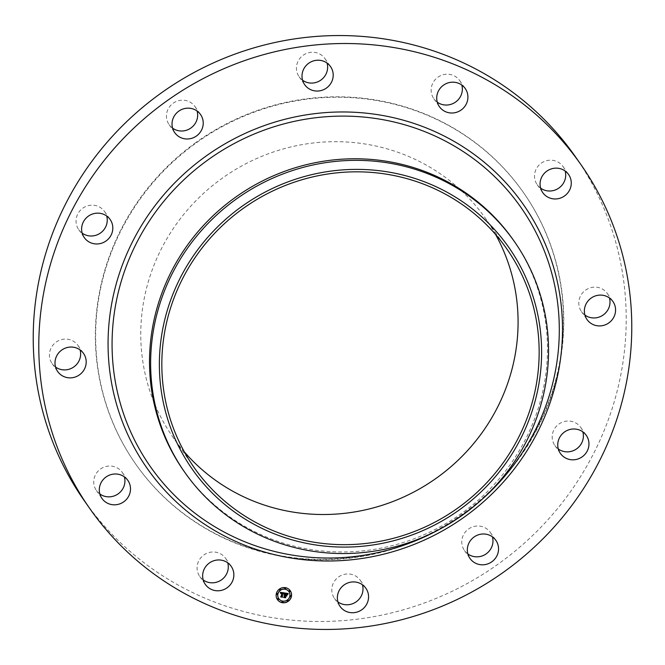 <?xml version="1.0" encoding="UTF-8"?>
<svg xmlns="http://www.w3.org/2000/svg" width="665" height="665" viewBox="0 0 665 665"><rect width="100%" height="100%" fill="white"/><g stroke="black" fill="none" stroke-linecap="round" stroke-linejoin="round"><path stroke-width="0.5" stroke-dasharray="3.33 2.49" d="M203.207 579.955A15.777 15.245 -34.9 0 1 199.932 576.696A15.777 15.245 -34.9 0 1 199.749 576.447A15.777 15.245 -34.9 0 1 203.822 555.001A15.777 15.245 -34.9 0 1 225.443 558.118A15.777 15.245 -34.9 0 1 225.618 558.367A15.777 15.245 -34.9 0 1 227.729 562.823M575.449 156.774A299.799 289.583 -34.9 0 1 500.512 562.382A299.799 289.583 -34.9 0 1 83.981 500.255M464.552 513.147A236.682 228.619 -34.9 0 1 135.71 464.104A236.682 228.619 -34.9 0 1 194.878 143.889A236.682 228.619 -34.9 0 1 523.721 192.933A236.682 228.619 -34.9 0 1 464.552 513.147M99.858 493.987A15.777 15.245 -34.9 0 1 96.4 490.479A15.777 15.245 -34.9 0 1 93.79 483.33A15.777 15.245 -34.9 0 1 104.097 467.088A15.777 15.245 -34.9 0 1 122.26 472.399A15.777 15.245 -34.9 0 1 124.372 476.855M55.552 367.047A15.777 15.245 -34.9 0 1 52.094 363.531A15.777 15.245 -34.9 0 1 50.864 348.477A15.777 15.245 -34.9 0 1 63.774 339.175A15.777 15.245 -34.9 0 1 77.963 345.451A15.777 15.245 -34.9 0 1 80.066 349.906M82.169 233.141A15.777 15.245 -34.9 0 1 78.711 229.625A15.777 15.245 -34.9 0 1 82.66 208.278A15.777 15.245 -34.9 0 1 104.58 211.553A15.777 15.245 -34.9 0 1 106.691 216.009M172.584 128.154A15.777 15.245 -34.9 0 1 169.126 124.646A15.777 15.245 -34.9 0 1 180.647 100.299A15.777 15.245 -34.9 0 1 194.995 106.566A15.777 15.245 -34.9 0 1 197.098 111.022M302.558 80.216A15.777 15.245 -34.9 0 1 299.1 76.708A15.777 15.245 -34.9 0 1 300.148 58.063A15.777 15.245 -34.9 0 1 318.585 53.474A15.777 15.245 -34.9 0 1 324.969 58.628A15.777 15.245 -34.9 0 1 327.072 63.084M437.271 102.177A15.777 15.245 -34.9 0 1 433.987 98.919A15.777 15.245 -34.9 0 1 433.813 98.669A15.777 15.245 -34.9 0 1 437.886 77.223A15.777 15.245 -34.9 0 1 459.498 80.34A15.777 15.245 -34.9 0 1 459.681 80.59A15.777 15.245 -34.9 0 1 461.793 85.045M540.628 188.145A15.777 15.245 -34.9 0 1 537.17 184.637A15.777 15.245 -34.9 0 1 534.56 177.489A15.777 15.245 -34.9 0 1 544.868 161.246A15.777 15.245 -34.9 0 1 563.039 166.558A15.777 15.245 -34.9 0 1 565.142 171.013M584.934 315.094A15.777 15.245 -34.9 0 1 581.468 311.577A15.777 15.245 -34.9 0 1 580.246 296.524A15.777 15.245 -34.9 0 1 593.155 287.222A15.777 15.245 -34.9 0 1 607.336 293.498A15.777 15.245 -34.9 0 1 609.448 297.953M558.309 448.991A15.777 15.245 -34.9 0 1 554.851 445.483A15.777 15.245 -34.9 0 1 558.8 424.137A15.777 15.245 -34.9 0 1 580.72 427.404A15.777 15.245 -34.9 0 1 582.831 431.859M467.902 553.978A15.777 15.245 -34.9 0 1 464.444 550.47A15.777 15.245 -34.9 0 1 475.965 526.123A15.777 15.245 -34.9 0 1 490.305 532.391A15.777 15.245 -34.9 0 1 492.416 536.846M337.928 601.916A15.777 15.245 -34.9 0 1 334.462 598.4A15.777 15.245 -34.9 0 1 335.517 579.755A15.777 15.245 -34.9 0 1 353.955 575.167A15.777 15.245 -34.9 0 1 360.33 580.329A15.777 15.245 -34.9 0 1 362.442 584.784M194.587 143.474A236.682 228.619 -34.9 0 1 523.43 192.509A236.682 228.619 -34.9 0 1 464.261 512.723A236.682 228.619 -34.9 0 1 135.419 463.68A236.682 228.619 -34.9 0 1 194.587 143.474M184.371 451.909A190.772 184.272 -34.9 0 1 173.058 437.379A190.772 184.272 -34.9 0 1 220.747 179.292A190.772 184.272 -34.9 0 1 485.791 218.818A190.772 184.272 -34.9 0 1 495.541 234.437M513.388 240.123A201.179 194.33 -34.9 0 1 463.098 512.299A201.179 194.33 -34.9 0 1 183.582 470.62M290.223 590.645A7.814 7.548 145.1 0 0 276.208 593.828A7.814 7.548 145.1 0 0 277.421 599.589M278.776 598.641A6.151 5.943 145.1 0 0 289.757 596.039A6.151 5.943 145.1 0 0 288.868 591.592M284.778 588.65A0.474 0.457 145.1 0 0 285.543 588.118M290.214 596.488A0.474 0.457 145.1 0 0 290.979 595.948M289.175 591.401A0.474 0.457 145.1 0 0 289.94 590.869M282.101 602.116A0.474 0.457 145.1 0 0 282.866 601.584M287.28 600.927A0.474 0.457 145.1 0 0 288.053 600.387M276.665 594.277A0.474 0.457 145.1 0 0 277.43 593.745M279.591 589.847A0.474 0.457 145.1 0 0 280.364 589.306M277.704 599.365A0.474 0.457 145.1 0 0 278.469 598.824M284.903 593.363L284.063 595.059M284.57 595.025L283.988 595.308L284.529 595.266L283.814 597.054M286.682 594.693L285.576 594.901L285.767 593.529L285.293 594.859M287.081 594.053L286.208 593.587M287.031 593.803L287.272 594.277M287.895 593.496L284.545 592.864M284.304 592.914L280.264 592.199L280.555 593.255M281.785 592.997L280.788 596.613M282.101 596.821L281.785 596.405M283.381 593.147L283.514 593.596M287.006 594.768L286.573 596.031L286.939 594.668M284.479 593.155L283.656 593.895L284.404 593.055M288.261 593.762L287.338 594.518L288.194 593.662M283.323 593.238L282.625 593.039L282.293 597.045L280.705 596.788M286.216 595.665L285.401 595.358L285.46 597.561L283.647 597.261M285.194 596.871L285.401 595.358M481.377 499.922A226.108 218.411 -34.9 0 1 464.502 513.447A226.108 218.411 -34.9 0 1 438.559 529.847M225.618 558.367L231.187 566.331M199.749 576.447L205.319 584.41M523.721 192.933L523.43 192.509M194.122 467.52L173.058 437.379M506.855 248.959L485.791 218.818M135.71 464.104L135.419 463.68M563.039 166.558L568.6 174.521M537.17 184.637L542.74 192.601M52.094 363.531L57.664 371.502M77.963 345.451L83.532 353.423M607.336 293.498L612.906 301.469M581.468 311.577L587.037 319.549M78.711 229.625L84.28 237.596M104.58 211.553L110.149 219.517M580.72 427.404L586.289 435.375M554.851 445.483L560.42 453.447M169.126 124.646L174.696 132.609M194.995 106.566L200.556 114.53M490.305 532.391L495.874 540.354M464.444 550.47L470.005 558.434M299.1 76.708L304.67 84.671M324.969 58.628L330.538 66.6M360.33 580.329L365.9 588.292M334.462 598.4L340.031 606.372M433.813 98.669L439.382 106.633M459.681 80.59L465.251 88.553M96.4 490.479L101.961 498.442M122.26 472.399L127.83 480.363"/><path stroke-width="1" d="M227.729 562.823A15.777 15.245 -34.9 0 1 221.42 579.897A15.777 15.245 -34.9 0 1 203.207 579.955M231.013 566.081A15.777 15.245 -34.9 0 1 231.187 566.331A15.777 15.245 -34.9 0 1 227.114 587.777A15.777 15.245 -34.9 0 1 205.502 584.66A15.777 15.245 -34.9 0 1 205.319 584.41A15.777 15.245 -34.9 0 1 209.392 562.972A15.777 15.245 -34.9 0 1 231.013 566.081M89.551 508.226L83.981 500.255A299.799 289.583 -34.9 0 1 158.918 94.654A299.799 289.583 -34.9 0 1 575.449 156.774L581.019 164.745A299.799 289.583 -34.9 0 1 506.082 570.346A299.799 289.583 -34.9 0 1 89.551 508.226A299.799 289.583 -34.9 0 1 164.488 102.618A299.799 289.583 -34.9 0 1 581.019 164.745M124.372 476.855A15.777 15.245 -34.9 0 1 124.87 479.548A15.777 15.245 -34.9 0 1 116.874 494.685A15.777 15.245 -34.9 0 1 99.858 493.987M80.066 349.906A15.777 15.245 -34.9 0 1 79.193 360.505A15.777 15.245 -34.9 0 1 55.552 367.047M106.691 216.009A15.777 15.245 -34.9 0 1 100.639 232.9A15.777 15.245 -34.9 0 1 82.169 233.141M197.098 111.022A15.777 15.245 -34.9 0 1 183.465 130.905A15.777 15.245 -34.9 0 1 172.584 128.154M327.072 63.084A15.777 15.245 -34.9 0 1 322.126 79.102A15.777 15.245 -34.9 0 1 305.484 81.87A15.777 15.245 -34.9 0 1 302.558 80.216M461.793 85.045A15.777 15.245 -34.9 0 1 455.475 102.119A15.777 15.245 -34.9 0 1 437.271 102.177M565.142 171.013A15.777 15.245 -34.9 0 1 565.641 173.706A15.777 15.245 -34.9 0 1 557.644 188.843A15.777 15.245 -34.9 0 1 540.628 188.145M609.448 297.953A15.777 15.245 -34.9 0 1 608.566 308.552A15.777 15.245 -34.9 0 1 584.934 315.094M582.831 431.859A15.777 15.245 -34.9 0 1 576.771 448.75A15.777 15.245 -34.9 0 1 558.309 448.991M492.416 536.846A15.777 15.245 -34.9 0 1 478.783 556.73A15.777 15.245 -34.9 0 1 467.902 553.978M362.442 584.784A15.777 15.245 -34.9 0 1 357.496 600.794A15.777 15.245 -34.9 0 1 340.846 603.562A15.777 15.245 -34.9 0 1 337.928 601.916M495.541 234.437A190.772 184.272 -34.9 0 1 438.102 476.905A190.772 184.272 -34.9 0 1 184.371 451.909M459.174 507.054A190.772 184.272 -34.9 0 1 194.122 467.52A190.772 184.272 -34.9 0 1 241.811 209.433A190.772 184.272 -34.9 0 1 506.855 248.959A190.772 184.272 -34.9 0 1 459.174 507.054M541.435 343.963A193.257 186.666 145.1 0 0 342.251 169.924A193.257 186.666 145.1 0 0 159.55 372.516A193.257 186.666 145.1 0 0 358.726 546.555A193.257 186.666 145.1 0 0 541.435 343.963M184.687 472.2A201.179 194.33 145.1 0 1 150.814 371.81A201.179 194.33 -34.9 0 1 234.978 200.015A201.179 194.33 145.1 0 1 514.494 241.703L513.388 240.123A201.179 194.33 -34.9 0 0 233.872 198.436A201.179 194.33 -34.9 0 0 183.582 470.62L184.687 472.2A201.179 194.33 145.1 0 0 464.203 513.887A201.179 194.33 -34.9 0 0 548.359 342.093A201.179 194.33 145.1 0 0 514.494 241.703M540.13 185.452A15.777 15.245 -34.9 0 1 550.437 169.209A15.777 15.245 -34.9 0 1 568.6 174.521A15.777 15.245 -34.9 0 1 571.21 181.67A15.777 15.245 -34.9 0 1 560.903 197.912A15.777 15.245 -34.9 0 1 542.74 192.601A15.777 15.245 -34.9 0 1 540.13 185.452M84.754 368.476A15.777 15.245 -34.9 0 1 71.845 377.778A15.777 15.245 -34.9 0 1 57.664 371.502A15.777 15.245 -34.9 0 1 56.434 356.448A15.777 15.245 -34.9 0 1 69.343 347.138A15.777 15.245 -34.9 0 1 83.532 353.423A15.777 15.245 -34.9 0 1 84.754 368.476M585.807 304.495A15.777 15.245 -34.9 0 1 598.724 295.185A15.777 15.245 -34.9 0 1 612.906 301.469A15.777 15.245 -34.9 0 1 614.136 316.523A15.777 15.245 -34.9 0 1 601.226 325.825A15.777 15.245 -34.9 0 1 587.037 319.549A15.777 15.245 -34.9 0 1 585.807 304.495M106.201 240.863A15.777 15.245 -34.9 0 1 84.28 237.596A15.777 15.245 -34.9 0 1 88.229 216.25A15.777 15.245 -34.9 0 1 110.149 219.517A15.777 15.245 -34.9 0 1 106.201 240.863M564.361 432.1A15.777 15.245 -34.9 0 1 586.289 435.375A15.777 15.245 -34.9 0 1 582.341 456.722A15.777 15.245 -34.9 0 1 560.42 453.447A15.777 15.245 -34.9 0 1 564.361 432.1M189.035 138.877A15.777 15.245 -34.9 0 1 174.696 132.609A15.777 15.245 -34.9 0 1 186.217 108.27A15.777 15.245 -34.9 0 1 200.556 114.53A15.777 15.245 -34.9 0 1 189.035 138.877M481.535 534.095A15.777 15.245 -34.9 0 1 495.874 540.354A15.777 15.245 -34.9 0 1 484.353 564.701A15.777 15.245 -34.9 0 1 470.005 558.434A15.777 15.245 -34.9 0 1 481.535 534.095M311.045 89.833A15.777 15.245 -34.9 0 1 304.67 84.671A15.777 15.245 -34.9 0 1 305.717 66.026A15.777 15.245 -34.9 0 1 324.154 61.438A15.777 15.245 -34.9 0 1 330.538 66.6A15.777 15.245 -34.9 0 1 329.483 85.245A15.777 15.245 -34.9 0 1 311.045 89.833M359.516 583.13A15.777 15.245 -34.9 0 1 365.9 588.292A15.777 15.245 -34.9 0 1 364.852 606.937A15.777 15.245 -34.9 0 1 346.415 611.526A15.777 15.245 -34.9 0 1 340.031 606.372A15.777 15.245 -34.9 0 1 341.087 587.727A15.777 15.245 -34.9 0 1 359.516 583.13M439.557 106.882A15.777 15.245 -34.9 0 1 439.382 106.633A15.777 15.245 -34.9 0 1 443.455 85.195A15.777 15.245 -34.9 0 1 465.068 88.304A15.777 15.245 -34.9 0 1 465.251 88.553A15.777 15.245 -34.9 0 1 461.178 109.999A15.777 15.245 -34.9 0 1 439.557 106.882M130.44 487.512A15.777 15.245 -34.9 0 1 120.132 503.754A15.777 15.245 -34.9 0 1 101.961 498.442A15.777 15.245 -34.9 0 1 99.359 491.294A15.777 15.245 -34.9 0 1 109.667 475.051A15.777 15.245 -34.9 0 1 127.83 480.363A15.777 15.245 -34.9 0 1 130.44 487.512M276.283 593.928A7.814 7.548 -34.9 0 1 290.256 590.695A7.814 7.548 -34.9 0 1 285.385 602.598A7.814 7.548 -34.9 0 1 276.283 593.928M277.421 599.589A7.814 7.548 145.1 0 0 291.361 596.297A7.814 7.548 145.1 0 0 290.223 590.645M288.868 591.592A6.151 5.943 145.1 0 0 277.82 594.094A6.151 5.943 145.1 0 0 278.776 598.641M285.543 588.118A0.474 0.457 145.1 0 0 284.67 588.259A0.474 0.457 145.1 0 0 284.778 588.65M290.979 595.948A0.474 0.457 145.1 0 0 290.106 596.098A0.474 0.457 145.1 0 0 290.214 596.488M289.94 590.869A0.474 0.457 145.1 0 0 289.067 591.01A0.474 0.457 145.1 0 0 289.175 591.401M282.866 601.584A0.474 0.457 145.1 0 0 281.993 601.725A0.474 0.457 145.1 0 0 282.101 602.116M288.053 600.387A0.474 0.457 145.1 0 0 287.172 600.537A0.474 0.457 145.1 0 0 287.28 600.927M277.43 593.745A0.474 0.457 145.1 0 0 276.557 593.887A0.474 0.457 145.1 0 0 276.665 594.277M280.364 589.306A0.474 0.457 145.1 0 0 279.483 589.448A0.474 0.457 145.1 0 0 279.591 589.847M278.469 598.824A0.474 0.457 145.1 0 0 277.596 598.974A0.474 0.457 145.1 0 0 277.704 599.365M289.832 596.139A6.151 5.943 -34.9 0 1 278.818 598.691A6.151 5.943 -34.9 0 1 282.65 589.315A6.151 5.943 -34.9 0 1 289.832 596.139M284.304 592.914L283.631 593.837L282.608 592.939L282.176 596.929L280.663 596.68L281.204 596.372L281.852 593.097L280.78 593.463L281.902 592.848L280.613 593.396L280.331 592.299L284.304 592.914M284.479 593.155L283.722 593.995L284.479 593.155M283.406 593.396L282.783 593.246L282.118 596.555L282.525 597.261L280.829 596.987L282.359 597.145L282.7 593.138L283.456 593.438M284.612 592.964L288.053 593.521L287.313 594.419L285.667 593.421L285.36 594.959L285.834 593.629L287.147 594.194L285.9 593.737L285.642 595L286.79 594.618L286.515 595.998L285.31 595.233L285.318 597.386L283.689 597.128L284.312 596.788L284.595 595.366L284.063 595.408L284.645 595.125L283.947 595.208L284.703 594.851L284.612 592.964L284.977 593.463M288.261 593.762L287.463 594.676L288.261 593.762M287.006 594.768L286.723 596.189L287.006 594.768M286.216 595.665L285.534 595.557L285.701 597.777L283.78 597.469L285.526 597.66L285.468 595.458L286.216 595.665M284.13 595.158L284.645 595.125M283.814 597.054L285.243 597.286L285.235 595.133L286.44 595.898L286.682 594.693M286.332 593.787L287.031 593.986M285.36 594.959L285.601 593.313L286.881 593.637M287.347 594.36L287.895 593.496M280.555 593.255L281.902 592.848M280.788 596.613L282.101 596.821M281.86 596.505L282.534 592.839L283.448 593.246M283.664 593.77L284.171 592.889M280.771 596.887L282.45 597.162L282.051 596.455L282.708 593.147L283.323 593.346M283.714 597.37L285.626 597.677L285.26 596.962M285.534 595.557L286.141 595.566M285.659 588.508A0.474 0.457 -34.9 0 1 284.811 588.708A0.474 0.457 -34.9 0 1 285.102 587.985A0.474 0.457 -34.9 0 1 285.659 588.508M291.087 596.347A0.474 0.457 -34.9 0 1 290.248 596.538A0.474 0.457 -34.9 0 1 290.538 595.823A0.474 0.457 -34.9 0 1 291.087 596.347M290.056 591.26A0.474 0.457 -34.9 0 1 289.209 591.459A0.474 0.457 -34.9 0 1 289.499 590.736A0.474 0.457 -34.9 0 1 290.056 591.26M282.982 601.975A0.474 0.457 -34.9 0 1 282.135 602.174A0.474 0.457 -34.9 0 1 282.425 601.451A0.474 0.457 -34.9 0 1 282.982 601.975M288.161 600.786A0.474 0.457 -34.9 0 1 287.313 600.977A0.474 0.457 -34.9 0 1 287.613 600.262A0.474 0.457 -34.9 0 1 288.161 600.786M276.623 593.986A0.474 0.457 -34.9 0 1 277.471 593.795A0.474 0.457 -34.9 0 1 277.18 594.51A0.474 0.457 -34.9 0 1 276.623 593.986L276.557 593.887M279.558 589.547A0.474 0.457 -34.9 0 1 280.406 589.356A0.474 0.457 -34.9 0 1 280.106 590.071A0.474 0.457 -34.9 0 1 279.558 589.547L279.483 589.448M277.662 599.074A0.474 0.457 -34.9 0 1 278.51 598.874A0.474 0.457 -34.9 0 1 278.211 599.597A0.474 0.457 -34.9 0 1 277.662 599.074L277.596 598.974M438.559 529.847A226.108 218.411 -34.9 0 1 144.588 457.886A226.108 218.411 -34.9 0 1 206.873 160.681A226.108 218.411 -34.9 0 1 512.1 195.685A226.108 218.411 -34.9 0 1 481.377 499.922M466.173 515.699A229.749 221.919 -34.9 0 1 149.559 471.726A229.749 221.919 -34.9 0 1 204.396 157.264A229.749 221.919 -34.9 0 1 521.011 201.237A229.749 221.919 -34.9 0 1 466.173 515.699"/></g></svg>
